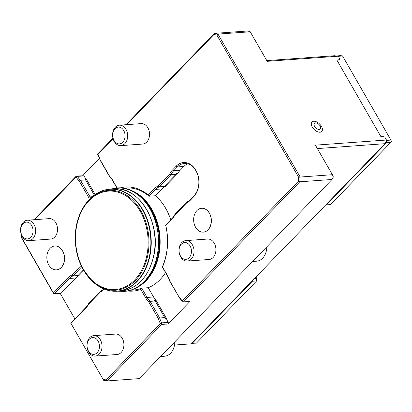 <?xml version="1.0" encoding="UTF-8"?>
<svg xmlns="http://www.w3.org/2000/svg" width="412" height="412" viewBox="0 0 412 412"><rect width="100%" height="100%" fill="white"/><g stroke="black" fill="none" stroke-linecap="round" stroke-linejoin="round"><path stroke-width="0.62" d="M114.057 140.477A8.415 6.185 -94.1 0 0 124.661 138.87A8.415 6.185 -94.1 0 0 117.92 127.143A8.415 6.185 -94.1 0 0 114.057 140.477M114.248 141.47A10.248 7.529 -94.1 0 0 120.86 145.627A10.248 7.529 -94.1 0 0 127.632 134.863A10.248 7.529 -94.1 0 0 119.382 125.186A10.248 7.529 -94.1 0 0 115.381 127.159A10.248 7.529 -94.1 0 0 114.248 141.47M120.86 145.627L142.727 144.051A10.248 7.529 -94.1 0 0 149.499 133.282A10.248 7.529 -94.1 0 0 141.249 123.605L119.382 125.186M23.366 222.186A10.248 7.529 -94.1 0 0 22.233 236.498A10.248 7.529 -94.1 0 0 28.845 240.654A10.248 7.529 -94.1 0 0 35.617 229.891A10.248 7.529 -94.1 0 0 27.367 220.209A10.248 7.529 -94.1 0 0 23.366 222.186M27.367 220.209L49.234 218.628A10.248 7.529 85.9 0 1 57.484 228.31A10.248 7.529 85.9 0 1 50.712 239.073L28.845 240.654M22.042 235.499A8.415 6.185 -94.1 0 0 32.646 233.892A8.415 6.185 -94.1 0 0 25.904 222.166A8.415 6.185 -94.1 0 0 22.042 235.499M54.842 245.995A11.958 8.786 85.9 0 1 54.904 245.99A11.958 8.786 85.9 0 1 64.529 257.284A11.958 8.786 85.9 0 1 56.624 269.839A11.958 8.786 85.9 0 1 56.568 269.845M89.373 199.449A18.957 13.936 85.9 0 1 88.688 197.425L79.274 181.053A18.957 13.936 85.9 0 1 76.184 177.031L34.675 219.684M21.486 234.943L21.316 237.085L53.442 292.947L68.222 277.683A18.957 13.936 85.9 0 1 71.843 275.041L81.123 265.457M180.435 255.914A8.415 6.185 -94.1 0 0 191.039 254.307A8.415 6.185 -94.1 0 0 184.298 242.58A8.415 6.185 -94.1 0 0 180.435 255.914M180.626 256.908A10.248 7.529 -94.1 0 0 187.239 261.064A10.248 7.529 -94.1 0 0 194.011 250.3A10.248 7.529 -94.1 0 0 185.761 240.623A10.248 7.529 -94.1 0 0 181.759 242.596A10.248 7.529 -94.1 0 0 180.626 256.908M185.761 240.623L207.627 239.042A10.248 7.529 85.9 0 1 215.878 248.719A10.248 7.529 85.9 0 1 209.105 259.483L187.239 261.064M201.653 208.276A11.958 8.786 85.9 0 1 201.71 208.276A11.958 8.786 85.9 0 1 211.335 219.565A11.958 8.786 85.9 0 1 203.435 232.126A11.958 8.786 85.9 0 1 203.379 232.126M120.016 187.934A52.18 38.347 85.9 0 1 148.258 195.03L154.464 188.624A18.957 13.936 85.9 0 1 158.079 185.982L169.744 173.941A18.957 13.936 85.9 0 1 172.571 169.924L176.192 166.18A18.957 13.936 85.9 0 1 195.829 170.213A18.957 13.936 85.9 0 1 193.738 196.689L190.112 200.433A18.957 13.936 85.9 0 1 186.497 203.075L174.832 215.115A18.957 13.936 85.9 0 1 172.005 219.132L165.799 225.539A52.18 38.347 85.9 0 1 162.524 266.95L167.535 275.659A18.957 13.936 85.9 0 1 169.646 280.69L179.06 297.062A18.957 13.936 85.9 0 1 182.155 301.084L298.376 181.275L298.69 177.345L216.897 35.108L213.983 34.505L126.685 124.656M113.089 138.7L97.917 154.588A18.957 13.936 85.9 0 1 100.028 159.619L109.443 175.991A18.957 13.936 85.9 0 1 112.533 180.013L117.101 187.96M88.42 350.936A8.415 6.185 -94.1 0 0 99.029 349.33A8.415 6.185 -94.1 0 0 92.283 337.603A8.415 6.185 -94.1 0 0 88.42 350.936M88.611 351.93A10.248 7.529 -94.1 0 0 95.224 356.086A10.248 7.529 -94.1 0 0 101.996 345.323A10.248 7.529 -94.1 0 0 93.745 335.646A10.248 7.529 -94.1 0 0 89.744 337.624A10.248 7.529 -94.1 0 0 88.611 351.93M93.745 335.646L115.612 334.065A10.248 7.529 85.9 0 1 123.863 343.747A10.248 7.529 85.9 0 1 117.09 354.511L95.224 356.086M104.241 289.111L103.876 289.492A18.957 13.936 85.9 0 1 100.255 292.134L88.595 304.174A18.957 13.936 85.9 0 1 85.768 308.191L70.982 323.456L103.108 379.323L106.023 379.921L160.423 323.523A18.957 13.936 85.9 0 1 158.306 318.491L148.897 302.125A18.957 13.936 85.9 0 1 145.802 298.103L140.796 289.394A52.18 38.347 85.9 0 1 127.457 290.97M33.995 219.73L76.323 176.022L83.857 175.77L77.466 176.377A17.932 13.179 -94.1 0 0 80.484 180.271L90.043 196.895A17.932 13.179 -94.1 0 0 90.491 198.311M99.493 158.306L82.791 175.553M97.835 154.454L98.056 153.578L112.955 138.19M126.01 124.707L214.446 33.382L246.68 31.055L249.6 31.333L250.218 31.781L217.984 34.108L300.168 177.031L332.396 174.703L315.407 145.153L386.461 140.023L386.368 141.213L385.024 143.685L317.374 148.572M123.044 188.212L126.175 187.985A51.155 37.595 85.9 0 1 149.02 196.225L148.258 195.03M130.413 290.259L133.545 290.033A51.155 37.595 -94.1 0 0 141.749 288.168L148.217 287.7A51.155 37.595 85.9 0 0 165.542 272.564M169.646 280.69L169.682 281.123A17.932 13.179 -94.1 0 0 167.638 276.215L162.307 266.94A51.155 37.595 -94.1 0 0 165.614 225.081L172.226 218.257A17.932 13.179 -94.1 0 0 174.961 214.333L186.806 202.107A17.932 13.179 -94.1 0 0 190.334 199.557L193.954 195.813A17.932 13.179 -94.1 0 0 197.884 175.352A17.932 13.179 -94.1 0 0 184.365 163.497A17.932 13.179 -94.1 0 0 177.361 166.958L173.74 170.697A17.932 13.179 -94.1 0 0 171.001 174.621L169.744 173.941M155.489 195.757L162.101 188.933A17.932 13.179 85.9 0 1 165.006 186.693L163.621 186.796A17.932 13.179 85.9 0 1 164.244 186.482L176.084 174.255L171.001 174.621L159.161 186.847A17.932 13.179 -94.1 0 0 155.628 189.396L149.02 196.225L155.489 195.757A51.155 37.595 85.9 0 1 170.728 219.802M196.926 210.589A11.958 8.786 -94.1 0 0 194.31 224.231A11.958 8.786 -94.1 0 0 203.322 232.131A11.958 8.786 -94.1 0 0 211.222 219.575A11.958 8.786 -94.1 0 0 201.597 208.281A11.958 8.786 -94.1 0 0 196.926 210.589M50.115 248.302A11.958 8.786 -94.1 0 0 47.498 261.95A11.958 8.786 -94.1 0 0 56.511 269.85A11.958 8.786 -94.1 0 0 64.411 257.289A11.958 8.786 -94.1 0 0 54.786 246A11.958 8.786 -94.1 0 0 50.115 248.302M312.234 127.061A6.824 3.868 44.1 0 0 321.89 131.315A6.824 3.868 44.1 0 0 316.421 121.808A6.824 3.868 44.1 0 0 312.234 127.061M339.256 59.936L339.529 59.658L336.872 60.064L380.915 136.655L383.804 136.66L384.772 137.088L386.461 140.023M339.529 59.658L339.946 59.132L338.257 56.197L267.208 61.326L250.218 31.781M103.108 379.323L70.982 323.456M60.178 293.323L74.845 318.821M81.756 266.78L72.919 275.911A17.932 13.179 -94.1 0 0 69.391 278.461L54.611 293.725L53.55 293.504L21.228 237.297L21.424 234.788M254.225 278.759L256.81 278.574L255.914 277.013M191.688 343.345L196.421 343.129L256.619 280.958L252.345 281.267L252.396 280.649M256.619 280.958L256.81 278.574M192.147 343.438L252.345 281.267M140.796 289.394L141.749 288.168L147.084 297.443A17.932 13.179 -94.1 0 0 150.102 301.342L155.185 300.971L164.743 317.595A17.932 13.179 -94.1 0 0 165.006 318.455L166.391 318.352L156.019 300.317A17.932 13.179 85.9 0 1 153.552 296.98L148.217 287.7M88.688 197.425L90.043 196.895L92.211 196.735M158.079 185.982L159.161 186.847L164.244 186.482M116.895 187.97L112.641 180.569A17.932 13.179 -94.1 0 0 109.623 176.676L109.443 175.991M216.897 35.108L217.984 34.108L214.446 33.382L213.983 34.505M97.654 154.32L98.02 155.144L97.917 154.588M109.623 176.676L100.059 160.052A17.932 13.179 -94.1 0 0 98.02 155.144M100.059 160.052L100.028 159.619M186.497 203.075L186.806 202.107M174.832 215.115L174.961 214.333M165.799 225.539L165.614 225.081M179.06 297.062L169.682 281.123M182.233 301.218L182.258 301.641A17.932 13.179 -94.1 0 0 179.241 297.747M182.521 301.914L189.87 301.527L168.137 323.971L161.669 324.44L161.38 323.744L161.782 323.008L168.173 322.4A17.932 13.179 85.9 0 1 166.391 318.352M298.376 181.275L299.787 181.8L183.402 301.996M298.69 177.345L300.168 177.031L299.787 181.8L332.021 179.472L333.365 177L332.396 174.703M76.107 176.892L76.323 176.022M315.479 122.884A4.099 2.323 -135.9 0 1 320.15 125.984A4.099 2.323 -135.9 0 1 319.274 129.481A4.099 2.323 -135.9 0 1 314.603 126.386A4.099 2.323 -135.9 0 1 315.479 122.884M85.768 308.191L85.984 307.316L70.802 323.322M54.611 293.725L61.079 293.256L75.86 277.992A17.932 13.179 85.9 0 1 78.769 275.757L83.806 270.55M53.73 293.638L53.442 292.947M266.801 60.621L334.446 55.733L338.257 56.197M174.513 345.05L191.204 343.84L385.024 143.685M161.669 324.44L106.95 380.946L139.184 378.618L332.021 179.472M106.023 379.921L106.95 380.946L103.412 380.219M83.44 269.927L78.002 275.54L72.919 275.911L71.843 275.041M79.274 181.053L80.484 180.271L85.567 179.9A17.932 13.179 85.9 0 1 85.016 179.349L86.402 179.246A17.932 13.179 85.9 0 1 83.935 175.909L83.857 175.77M77.384 176.238L76.508 176.156M78.002 275.54A17.932 13.179 -94.1 0 0 77.384 275.855L78.769 275.757M85.984 307.316A17.932 13.179 -94.1 0 0 88.724 303.397L100.564 291.166A17.932 13.179 -94.1 0 0 103.788 288.925M86.402 179.246L95.151 194.469M176.084 174.255A17.932 13.179 85.9 0 1 176.465 173.529L177.855 173.426A17.932 13.179 85.9 0 1 180.209 170.228L183.829 166.489A17.932 13.179 85.9 0 1 187.64 163.816M177.855 173.426L165.006 186.693M168.25 322.539L168.137 323.971M156.019 300.317L154.634 300.42A17.932 13.179 -94.1 0 0 155.185 300.971M148.897 302.125L150.102 301.342L159.66 317.966A17.932 13.179 -94.1 0 0 161.705 322.869L161.782 323.008M158.306 318.491L159.66 317.966L164.743 317.595M161.38 323.744L160.5 323.662M100.255 292.134L100.564 291.166M88.595 304.174L88.724 303.397M94.296 195.082L85.567 179.9M160.598 356.504L164.594 356.215A15.373 11.299 -94.1 0 0 174.806 341.826M252.613 261.481L256.609 261.193A15.373 11.299 -94.1 0 0 266.822 246.803M325.794 204.852L330.527 204.635L390.731 142.464L386.451 142.773L386.641 140.389L390.916 140.08L342.557 55.975L338.309 56.284M336.985 60.101L339.411 59.925A1.195 0.68 44.1 0 0 339.715 59.791A1.195 0.68 44.1 0 0 339.818 59.292M386.641 140.389L386.456 140.07M390.731 142.464L391.4 141.228L390.916 140.08M342.557 55.975L340.786 55.615L336.594 55.939M386.451 142.773L326.252 204.944M135.785 288.101A51.155 37.595 -94.1 0 0 160.005 246.216A51.155 37.595 -94.1 0 0 141.625 196.756A51.155 37.595 -94.1 0 0 128.668 189.572M145.616 280.572A50.815 37.343 -94.1 0 0 139.483 195.607M113.697 188.887C139.699 185.544 162.416 225.22 153.31 257.835C147.717 277.786 136.969 288.817 121.071 290.934A51.155 37.595 -94.1 0 0 154.881 237.199A51.155 37.595 -94.1 0 0 113.697 188.887L109.886 189.16A51.155 37.595 -94.1 0 0 99.029 192.208M106.075 289.749A51.155 37.595 -94.1 0 0 117.255 291.207A51.155 37.595 -94.1 0 0 151.07 237.477A51.155 37.595 -94.1 0 0 109.886 189.16C101.017 189.927 93.39 194.268 87.004 202.184A51.042 37.513 -94.1 0 1 138.18 203.564A51.042 37.513 -94.1 0 1 143.191 272.888A51.042 37.513 -94.1 0 1 92.741 281.607C100.198 288.524 108.366 291.722 117.255 291.207L121.071 290.934M83.44 269.912A50.053 36.786 -94.1 0 0 91.984 280.891A50.053 36.786 -94.1 0 0 141.455 272.337A50.053 36.786 -94.1 0 0 136.547 204.357A50.053 36.786 -94.1 0 0 86.36 203.003A50.053 36.786 -94.1 0 0 83.44 269.912M83.574 269.494A49.316 36.241 -94.1 0 0 145.73 260.08A49.316 36.241 -94.1 0 0 106.214 191.353A49.316 36.241 -94.1 0 0 83.574 269.494M124.12 291.397A51.84 38.1 -94.1 0 0 124.182 291.392L124.064 291.402A51.84 38.1 -94.1 0 0 158.326 236.952A51.84 38.1 -94.1 0 0 116.596 187.99L110.365 189.129M116.596 187.99L116.709 187.985C142.233 185.081 164.414 220.302 158.543 252.237C155.504 273.573 141.079 290.46 124.182 291.392A51.84 38.1 -94.1 0 0 158.445 236.941A51.84 38.1 -94.1 0 0 116.709 187.985A51.84 38.1 -94.1 0 0 116.653 187.985M145.802 298.103L147.084 297.443L153.552 296.98M154.464 188.624L155.628 189.396L162.101 188.933M112.641 180.569L112.533 180.013M180.209 170.228L173.74 170.697L172.571 169.924M176.192 166.18L177.361 166.958L183.829 166.489M193.738 196.689L193.954 195.813M190.112 200.433L190.334 199.557M172.005 219.132L172.226 218.257M167.535 275.659L167.638 276.215M182.155 301.084L182.258 301.641M75.86 277.992L69.391 278.461L68.222 277.683M76.184 177.031L77.466 176.377L83.935 175.909M103.876 289.492L103.994 289.013M160.423 323.523L161.705 322.869L168.173 322.4M87.004 202.184L86.36 203.003C83.373 206.778 80.953 211.135 79.094 216.073C72.677 232.687 74.433 254.601 83.415 269.881L92.741 281.607M124.064 291.402L117.734 291.171"/></g></svg>
